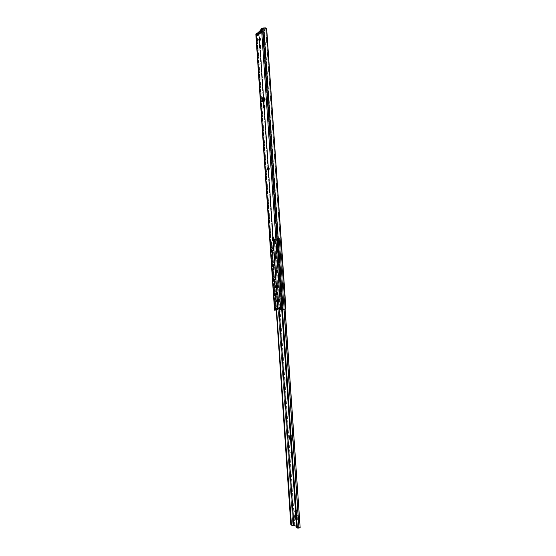 <?xml version="1.0" encoding="UTF-8"?>
<svg xmlns="http://www.w3.org/2000/svg" width="556" height="556" viewBox="0 0 556 556"><rect width="100%" height="100%" fill="white"/><g stroke="black" fill="none" stroke-linecap="round" stroke-linejoin="round"><path stroke-width="0.42" stroke-dasharray="2.78 2.08" d="M264.559 105.07L264.079 105.035L264.559 105.07L264.295 105.48L264.559 105.07M265.156 105.932L264.753 105.021L265.156 105.932L264.35 105.869L265.156 105.932L265.184 106.363L264.378 106.307L265.184 106.363L265.156 105.932M268.798 167.342L268.228 167.321L268.798 167.342L268.499 167.752L268.944 167.314L269.403 168.301L268.798 167.342M268.597 168.273L269.403 168.301L268.597 168.273M273.559 237.37L272.892 237.384L273.559 237.37L273.232 237.801L273.559 237.37M274.178 238.454L273.656 237.363L274.178 238.454L273.364 238.461L274.178 238.454L274.205 238.899L273.399 238.906L274.205 238.899L274.178 238.454M264.364 102.2L263.565 102.144L264.767 101.706L265.288 99.364L264.83 97.251L263.912 97.057L264.427 96.952C265.56 98.398 265.539 100.149 264.364 102.2L263.627 102.096L264.364 102.2M276.812 285.145L276.061 285.172L276.812 285.145L276.457 285.582L276.874 285.138L277.437 286.305L276.812 285.145M276.624 286.34L277.437 286.305L276.624 286.34M261 31.435L260.861 29.308L261.306 31.817L257.789 35.097L257.748 34.458L257.789 35.097L256.803 35.348L257.789 35.097L261.306 31.817L261 31.414M261.89 31.435L261.737 29.28L262.314 28.745L281.489 309.47L262.314 28.745L264.01 28.224L283.254 309.331L264.315 28.175L261.737 29.28L261.89 31.435L257.525 35.508L261.89 31.435L262.015 31.998L261.897 29.433L261.89 31.435M280.502 309.581L280.161 307.454L276.547 307.878L276.603 308.768L276.547 307.878L277.743 307.802L277.805 308.698L277.743 307.802L276.547 307.878L280.161 307.454L280.217 308.358L279.404 308.406L280.217 308.358L280.231 308.969L279.411 309.018L280.231 308.969L280.502 309.581L279.682 309.629M275.54 310.13L256.823 33.909L257.379 33.381L257.525 35.508L257.935 35.424L257.789 33.297L261.897 29.433L262.098 31.894L261.869 29.85L258.54 32.978L258.686 35.104L262.015 31.998L257.935 35.424L257.789 33.297L258.54 32.978L258.38 35.285L257.525 35.508L257.379 33.381L257.789 33.297L256.712 34.131L275.54 310.13M277.701 299.621L277.117 299.635L277.701 299.621M277.937 299.594L278.063 302.116L277.249 302.165L277.868 302.144L277.055 302.186L278.264 301.998L278.445 300.303L278 299.601L277.124 299.635M264.573 107.996L264.225 107.482L264.858 107.85L265.184 106.363L264.573 107.996L263.815 107.94M260.82 45.286L260.757 47.774L259.777 47.851L260.361 48.011L260.055 47.573L260.382 48.011L260.854 47.663L261.153 45.891L260.889 45.314L260.319 45.641L260.82 45.286L260.013 45.196M260.361 38.482L260.298 40.97L259.318 41.047L260.118 41.13L259.589 40.769L260 46.753L259.589 40.755L259.916 41.213L260.389 40.859L260.715 39.309L260.423 38.51L259.854 38.837L260.361 38.482L259.555 38.392M268.847 170.268L268.485 169.809L269.187 170.046L269.403 168.301L269.431 168.739L268.624 168.718L269.431 168.739L268.847 170.268L268.096 170.247M273.663 240.324L273.281 239.9L273.865 240.261L274.205 238.899L273.663 240.324L272.913 240.338M276.957 288.112L276.561 287.709L277.298 287.848L277.437 286.305L277.465 286.757L276.652 286.792L277.465 286.757L276.957 288.112L276.2 288.147M277.215 292.498L276.645 292.505L277.215 292.498M277.458 292.463L277.576 294.993L276.763 295.027L277.388 295.021L276.575 295.062L277.778 294.861L277.958 293.165L277.513 292.477L276.652 292.505M275.839 310.095L256.803 34.298L258.874 35.41L263.19 98.926L258.874 35.41L259.291 36.348L258.707 35.271L257.164 34.639L275.839 310.095M263.377 101.665L277.493 309.442L276.269 310.123L277.34 309.629L277.778 308.358L263.752 101.963L278.076 308.351L273.385 239.414L278.076 308.351L277.791 309.442L259.186 35.702L259.603 36.64L259.534 39.962L259.186 35.702L277.791 309.442L276.485 310.137L277.541 309.727L278.076 308.351L277.493 309.442L263.377 101.665M263.474 97.877L260.048 47.545L263.474 97.877M273.295 237.989L268.618 169.219L273.295 237.989M268.52 167.815L264.371 106.815L268.52 167.815M264.281 105.501L264.017 101.546L264.281 105.501M263.732 97.376L260.305 46.954L263.732 97.376M260.222 45.8L259.84 40.143L260.222 45.8M258.206 35.271L258.575 35.355L258.206 35.271M256.358 34.806L257.838 35.236L256.358 34.806L275.005 310.213L256.358 34.806M284.985 307.524L265.949 30.177L266.776 30.003L265.949 30.177L284.936 308.608L265.949 30.177L265.553 28.585L264.315 28.175L265.705 27.883L264.315 28.175L265.233 28.293L265.747 29.009L284.936 308.608L284.985 307.524L285.84 307.461L284.985 307.524M283.567 309.303L285.124 309.185M282.26 309.407L263.051 28.425L282.26 309.407M279.404 308.545L281.614 308.288L280.217 308.358L281.336 308.295L281.273 307.392L280.161 307.454L281.551 307.385L281.558 308.295L279.404 308.545M278.507 308.643L278.445 307.753L281.496 307.399L277.743 307.802L278.445 307.753L278.507 308.643M281.558 308.295L281.273 307.392L281.558 308.295M296.369 520.013L297.078 517.184L295.702 514.411L297.133 517.74L297.953 517.58C297.696 515.558 297.14 514.439 296.279 514.217L295.722 514.724L296.306 514.217L297.022 514.682L297.891 517.031L297.953 517.58L297.133 517.74L296.751 519.797L296.077 519.943L297.189 519.853L297.953 517.58L297.37 519.804L295.98 518.56L297.189 519.853M290.844 440.977C291.469 440.845 291.761 440.025 291.712 438.524L291.233 436.502L290.308 435.501C291.052 435.814 291.525 436.821 291.712 438.524L292.532 438.406C292.31 436.585 291.81 435.577 291.017 435.376L290.343 436.022L290.913 435.39L291.615 435.709L292.532 438.406L291.712 438.524L291.497 440.373L290.684 440.957L291.657 440.859C292.289 440.727 292.581 439.907 292.532 438.406L291.963 440.755L291.281 440.734L290.6 439.803L291.657 440.859M296.035 510.13L295.34 510.304L296.362 510.241L295.549 510.394L296.216 511.958L297.029 511.798L296.362 510.241L295.424 510.338L296.188 511.694L295.722 513.014L296.661 512.882L297.029 511.798L296.216 511.958L296.112 512.806L295.597 512.959L296.848 512.778L297.001 511.541L296.48 510.311L295.778 510.359L295.813 511.979L296.543 512.861L295.597 512.91L296.334 512.771C295.584 511.763 295.486 510.881 296.035 510.13L295.222 510.283M277.361 238.691L278.07 238.51L277.194 238.802L276.93 239.699L277.583 238.746L282.413 309.393L277.583 238.746L282.073 309.421L277.305 239.587L276.93 239.699L281.697 309.449L276.93 239.699L277.333 238.712L279.279 238.552L299.211 527.755L279.411 238.559L299.232 527.741L296.522 526.449L299.225 527.727L279.397 238.559L276.561 238.712L276.624 239.601L274.379 240.498L273.357 240.616L273.302 239.838L273.357 240.616L272.475 240.887L272.412 240.004L273.232 239.747L272.398 240.011L274.567 240.06L279.154 308.573L274.49 240.081L272.655 240.164L271.606 241.346L291.198 525.156L271.606 241.346L276.262 310.046L271.606 241.346L271.96 241.234L276.624 309.894L271.96 241.234L273.079 240.06L271.884 240.519L272.697 240.143M277.778 238.566L279.39 238.552L279.383 239.476L274.622 240.936L274.567 240.06L272.697 240.178L275.289 240.067L280.307 238.496L279.098 238.461L283.956 309.275L279.098 238.461L278.07 238.51L280.3 238.482L285.159 309.185M287.091 380.005L286.632 381.687L287.125 380.457L287.938 380.373L287.153 378.608L286.896 380.77L287.466 381.604L287.89 381.075L287.938 380.373L287.125 380.457L287.091 380.005L287.904 379.915L287.091 380.005L286.451 378.678L287.091 380.005M278.299 251.381L277.771 253.23L277.319 250.749L277.889 250.318L278.271 251.138L277.791 253.23L277.256 252.118L278.063 252.104L278.577 253.209L279.036 252.737L278.695 250.304L278.021 251.416L278.598 253.209L279.14 251.812L278.327 251.826L279.14 251.812L279.105 251.368L278.299 251.381L279.105 251.368L278.57 250.256L278.028 251.66L277.222 251.673L277.764 250.269L278.299 251.381M292.102 453.23L291.726 454.377L292.102 453.23L292.915 453.105L292.115 451.187L291.921 453.536L292.539 454.252L292.922 453.355L292.102 453.23L292.067 452.772L292.102 453.23M291.386 451.312L292.067 452.772L292.88 452.647L292.067 452.772L291.386 451.312M282.212 308.629L281.753 309.949L282.212 308.629L283.025 308.58L282.469 306.94L281.941 307.544L282.003 309.178L282.559 309.9L283.011 309.066L283.025 308.58L282.212 308.629L282.184 308.177L282.212 308.629M281.28 309.49L281.1 307.815L281.656 306.988L282.184 308.177L282.99 308.128L282.184 308.177L281.593 306.975L281.093 308.302L281.899 308.253L281.093 308.302L281.121 308.747L281.927 308.705L282.517 309.9L283.025 308.58L282.399 306.926L281.927 308.705L281.121 308.747L281.28 309.49M300.157 527.679L285.054 309.192M291.532 525.33L294.555 525.003L300.045 527.561L294.715 525.052L275.289 240.067L294.715 525.052L292.894 525.17L273.51 240.192L272.301 240.268M291.622 525.364L292.484 525.601L292.074 525.406L292.894 525.17L273.51 240.192L280.3 238.482M278.952 308.594L274.289 240.095L278.952 308.594M299.1 527.776L297.474 527.971L299.1 527.776M275.665 238.99L273.337 239.719L274.157 239.643L274.219 240.526L273.517 240.588L273.455 239.705L273.517 240.588L272.544 240.915L274.622 240.936L274.567 240.06L272.489 240.032L272.544 240.915L274.622 240.936L279.383 239.476L276.888 239.573L276.825 238.677L279.32 238.587L279.383 239.476L275.727 239.879L275.665 238.99L276.561 238.712L275.644 239.004L276.103 239.963L275.665 238.99M297.891 528.165L297.474 527.971L297.891 528.165M274.379 240.498L274.316 239.615L276.019 239.087L276.082 239.977L274.379 240.498L274.157 239.643L274.379 240.498M276.561 238.712L276.888 239.573L276.561 238.712M276.075 239.956L276.04 239.073M272.489 240.032L272.544 240.915L272.489 240.032M291.775 452.792L292.512 454.252L292.915 453.105L292.15 451.187L291.462 452.375L291.775 452.792M278.063 252.104L277.256 252.118L277.222 251.673L278.028 251.66L278.063 252.104M286.82 380.276L287.48 381.604L287.938 380.373L287.243 378.594L286.507 379.852L286.82 380.276M263.947 104.966L264.753 105.021M268.138 167.286L268.944 167.314M272.85 237.37L273.656 237.363M263.259 102.255L263.968 102.311M276.061 285.172L276.874 285.138M275.415 310.151L256.712 34.131M281.614 308.288L281.551 307.385M277.333 295.021L276.582 295.055M263.62 96.89L264.427 96.952M259.888 41.213L259.131 41.13M260.361 48.011L259.603 47.927M277.826 302.144L277.069 302.186M261.987 29.607L262.133 31.755M295.465 514.37L296.279 514.217M290.204 435.494L291.017 435.376M295.848 513.035L296.661 512.882M299.232 527.741L279.411 238.559M275.644 239.004L275.706 239.893M272.391 240.018L272.454 240.901M282.517 309.9L281.732 309.949M282.399 306.926L281.593 306.975M292.512 454.252L291.691 454.377M292.15 451.187L291.337 451.305M278.598 253.209L277.791 253.23M278.57 250.256L277.764 250.269M287.48 381.604L286.674 381.687M287.243 378.594L286.43 378.678"/><path stroke-width="0.83" d="M263.759 105.014L264.378 106.307L263.85 107.933L263.419 105.633L264.051 105.021L264.378 106.307L263.766 107.933L263.356 107.03L264.225 107.482L263.356 107.03L263.759 105.014M267.992 167.314L268.624 168.718L268.082 170.247L267.644 167.87L268.291 167.37L268.624 168.718L268.041 170.247L267.582 169.253L268.388 169.281L268.485 169.809L268.388 169.281L267.582 169.253L267.992 167.314M272.753 237.384L273.399 238.906L273.149 240.171L272.642 240.206L272.398 237.871L272.857 237.37L273.344 238.225L272.857 240.338L272.336 239.24L273.149 239.233L273.281 239.9L272.308 238.802L272.753 237.384M263.565 102.144L263.162 102.248C262.029 100.817 262.05 99.065 263.21 97.001L264.024 97.196L264.482 99.302L264.135 101.275L263.349 102.248L262.592 101.651L262.3 99.844L262.814 97.502L263.62 96.89C264.753 98.336 264.732 100.087 263.565 102.144L263.565 102.144M263.961 97.105C262.967 98.704 262.856 100.365 263.627 102.096L263.134 99.378L263.961 97.105M275.998 285.179L276.624 286.34L276.2 288.147L275.651 287.452L275.588 285.819L276.214 285.235L276.624 286.34L276.144 288.147L275.581 286.979L276.388 286.945L276.561 287.709L276.388 286.945L275.581 286.979L275.547 286.535L275.998 285.179M255.843 34.145L274.733 310.178L276.485 310.026L276.68 309.372L276.582 309.963L275.679 310.074L275.866 309.421L276.68 309.372L275.866 309.421L275.797 308.816L276.603 308.768L276.68 309.372L276.603 308.768L275.797 308.816L279.404 308.406L279.682 309.629L280.669 309.518L261.508 28.648L262.738 28.113L266.004 27.995L266.776 30.003L285.84 307.461L266.776 30.003L285.791 308.545L285.006 309.199L285.791 308.545L266.574 28.842L265.705 27.883L263.697 27.911L282.955 309.331L263.697 27.911L262.738 28.113L281.961 309.407L280.669 309.518L285.006 309.199L280.516 309.581L285.006 309.199L281.961 309.407L262.738 28.113L260.854 29.259L261 31.414L256.803 35.348L256.657 33.221L256.024 33.812L274.733 310.178L275.769 310.012L275.797 308.816L279.404 308.406L279.592 309.588L280.669 309.518L261.508 28.648L260.854 29.259L261 31.414L256.803 35.348L256.657 33.221L255.843 34.187L274.518 310.206L276.485 310.026L274.525 310.206M277.076 299.635L277.708 301.074L277.451 302.04L276.742 302.012L276.603 299.913L277.124 299.635L277.013 302.193L277.076 299.635M259.777 47.851L259.2 46.593L259.52 45.543L260.173 45.307L260.145 47.427L259.555 47.92L259.61 45.439L260.277 45.509L259.61 45.439L260.013 45.196L259.777 47.851M259.318 41.047L258.742 39.803L259.527 38.385L259.909 39.712L259.089 41.123L259.152 38.635L259.819 38.712L259.152 38.635L259.555 38.392L259.318 41.047M276.596 292.505L277.229 293.929L276.964 294.902L276.262 294.895L276.117 292.797L276.652 292.505L276.52 295.062L276.596 292.505M277.423 299.851L277.527 301.929L277.423 299.851M264.135 106.655L264.163 107.086L264.135 106.655L263.329 106.599L264.135 106.655L264.295 105.48L264.135 106.655M260.319 45.641L260.055 47.573L260.319 45.641M259.854 38.837L259.589 40.769L259.854 38.837M268.499 167.752L268.388 169.281L268.36 168.843L267.554 168.815L268.36 168.843L268.499 167.752M273.232 237.801L273.149 239.233L273.114 238.788L272.308 238.802L273.114 238.788L273.232 237.801M276.457 285.582L276.388 286.945L276.36 286.5L275.547 286.535L276.36 286.5L276.457 285.582M276.944 292.727L277.034 294.798L276.944 292.727M263.19 98.926L263.377 101.665L263.19 98.926M263.752 101.963L263.474 97.877L263.752 101.963M260.048 47.545L260 46.753L260.048 47.545M273.385 239.414L273.295 237.989L273.385 239.414M268.618 169.219L268.52 167.815L268.618 169.219M264.371 106.815L264.281 105.501L264.371 106.815M264.017 101.546L263.732 97.376L264.017 101.546M260.305 46.954L260.222 45.8L260.305 46.954M259.84 40.143L259.763 39.003L259.84 40.143M260.903 29.913L257.65 32.971L256.657 33.221L257.65 32.971L257.748 34.458L257.65 32.971L260.903 29.913M276.603 308.768L279.404 308.545L276.603 308.768M259.721 38.517L259.332 38.468L259.721 38.517M260.18 45.314L259.791 45.272L260.18 45.314M257.226 34.952L257.094 33.089L257.226 34.952M261 31.414L260.861 29.308M294.694 516.642L295.702 514.411L294.916 514.849L294.694 516.642L295.507 516.489L294.694 516.642L294.756 517.191L296.077 519.943L294.694 516.642M295.722 514.724L295.98 518.56L295.722 514.724M289.328 437.947C289.28 436.446 289.572 435.626 290.204 435.494L289.544 436.106L289.328 437.947L290.135 437.829L289.328 437.947L289.384 438.482L290.684 440.957L289.328 437.947M290.343 436.022L290.6 439.803L290.343 436.022M279.154 308.573L293.902 525.212L296.522 526.449L293.7 525.225L278.952 308.594L293.7 525.225L292.484 525.601L293.902 525.212L279.154 308.573M286.632 381.687L285.979 379.908L286.423 378.678L285.979 379.908L286.507 379.852L285.979 379.908L286.535 380.311L286.013 380.36L286.632 381.687M295.597 512.959L294.882 511.624L295.222 510.283C294.673 511.033 294.77 511.916 295.521 512.924L295.597 512.959M291.594 454.363L290.962 452.911L291.337 451.305L290.934 452.452L291.462 452.375L290.962 452.911L291.49 452.834L290.962 452.911L291.594 454.363M281.732 309.949L281.28 309.49L281.711 309.949M300.15 527.707L298.94 528.033L283.956 309.275L298.94 528.033L300.157 527.679L285.159 309.185M285.054 309.192L300.136 527.63M290.795 524.357L276.262 310.046L290.795 524.357L291.191 524.544L276.624 309.894L291.469 525.191L290.795 524.357M296.591 527.324L281.697 309.449L296.563 527.095L296.967 527.283L282.073 309.421L297.37 528.096L282.413 309.393L297.37 528.096L296.591 527.324M298.94 528.033L297.891 528.165L298.94 528.033"/></g></svg>
